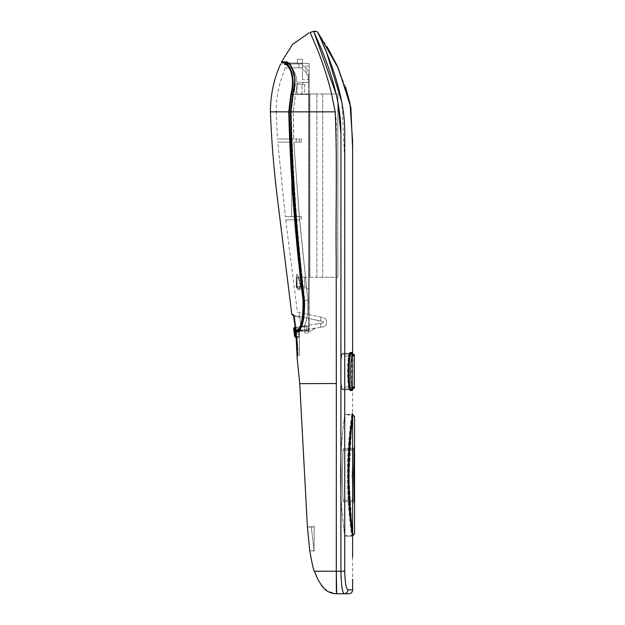 <?xml version="1.0" encoding="UTF-8"?>
<svg xmlns="http://www.w3.org/2000/svg" width="625" height="625" viewBox="0 0 625 625"><rect width="100%" height="100%" fill="white"/><g stroke="black" fill="none" stroke-linecap="round" stroke-linejoin="round"><path stroke-width="0.47" stroke-dasharray="3.12 2.34" d="M299.195 216.68L285.359 216.68L299.406 216.68L307.859 300.203C308.148 316.523 306.336 325.391 302.445 326.797L300.938 326.797L299.734 317.383L300.938 326.797L308.719 326.461L308.719 94.422L295.445 94.422L293.273 111.953L293.695 139.023L299.406 139.023L299.406 142.133L293.805 142.133L299.406 216.68L296.297 216.68L299.406 216.68L299.406 218.414M296.297 219.781L296.297 216.68L301.344 216.68L296.297 216.68L296.297 219.781L299.406 219.781L285.711 219.82L296.297 219.781M299.242 216.68L293.867 142.133L277.742 142.133L285.359 216.68L277.742 142.133L293.805 142.133M293.867 142.133L299.406 142.133L299.406 139.023L299.406 142.133L296.297 142.133L296.297 139.023L301.344 139.023L296.297 139.023L296.297 142.133L299.406 142.133L299.406 139.023L293.75 139.023L293.328 111.961L295.492 94.422C299.594 79.898 294.016 67.258 289.531 67.82C294 67.281 299.578 79.805 295.445 94.422M308.719 76.938L308.719 76.93C308.906 72.938 307.945 69.883 305.836 67.766C307.945 69.875 308.906 72.938 308.719 76.938L308.719 300.203L308.719 94.422L308.719 300.203L307.828 300.203C308.125 316.5 306.32 325.359 302.43 326.797L306.766 326.797L306.766 329.906L306.766 326.797L308.25 326.797L302.43 326.797M299.406 218.891L307.828 300.203M296.477 286.219C295.961 280.742 296.125 276.75 296.969 274.242C298.547 276.586 299.859 280.586 300.891 286.242L300.359 288.984C299.344 290.078 298.352 290.078 297.383 288.969L296.477 286.219L297.383 288.969C298.359 290.078 299.352 290.078 300.359 288.984L300.891 286.242C299.852 280.578 298.547 276.578 296.969 274.242C296.125 276.766 295.961 280.758 296.477 286.219A1.938 0.695 176.8 0 1 296.531 286.359L296.531 286.359A1.938 0.695 176.8 0 0 296.477 286.219M285.711 219.82L297.391 312.117L299.102 312.477L297.391 312.117M299.633 316.562L299.102 312.477L299.633 316.562L323.43 321.633L320.758 321.062L320.758 317.094L299.102 312.477L323.461 317.672L320.758 317.094L320.758 321.062L320.758 317.094L320.758 321.062L299.633 316.562M299.508 316.539L299.734 317.383L299.508 316.539L293.578 315.273L299.508 316.539M282.266 62.898L286.391 62.969C291.625 62.406 298.578 77.305 293.484 94.422L291.312 111.859C292.789 174.82 297.289 237.602 304.812 300.203L304.055 300.281L304.352 306.328L303.539 316.711L301.586 325.18L298.984 330.719L304.711 329.805L304.711 332.258A1.164 1.164 0 0 0 306.445 333.273A1.164 1.164 0 0 1 304.711 332.258A1.164 1.164 0 0 0 306.445 333.273L315.672 328.062L323.266 326.852L320.758 327.25L320.758 323.32L323.43 322.891L318.438 323.688L318.438 320.57L323.43 321.633L323.43 322.891L323.43 321.633L318.438 320.57L318.438 323.688L323.43 322.891L295.203 327.391L304.711 325.875L304.711 329.805L315.672 328.062L320.758 327.25L320.758 323.32L304.711 325.875L304.711 332.258L304.711 325.875L304.711 326.664L295.305 328.164M323.43 322.891L323.43 321.633L323.43 322.891M297.039 356.836C297.508 355.664 297.281 348.938 296.359 336.648L295.789 332.016L298.055 332.008C302.281 328.43 304.312 317.852 304.141 300.273C296.656 237.641 292.188 174.836 290.734 111.844L292.93 94.273C298.086 76.594 291.031 61.258 285.742 61.852A0.773 0.734 91 0 0 286.391 62.969L296.984 63.156L286.391 62.969C291.625 62.406 298.578 77.305 293.484 94.422L291.312 111.859C292.789 174.82 297.289 237.602 304.812 300.203C305.016 317.305 303.008 327.617 298.805 331.141L298.391 331.266L298.891 330.828L298.891 334L298.891 330.734L304.711 329.805L304.711 326.664L294.906 328.227L294.789 327.461A0.773 0.773 80.9 0 0 294.141 328.32L294.641 336.484M315.672 328.062L304.711 329.805L304.711 332.258A1.164 1.164 0 0 0 306.445 333.273L315.672 328.062M323.266 326.852A3.883 3.883 0 0 0 326.531 323.016A3.883 3.883 0 0 1 323.266 326.852M326.531 323.016L326.531 321.469L326.531 323.016M326.531 321.469A3.883 3.883 0 0 0 323.461 317.672A3.883 3.883 0 0 1 326.531 321.469M293.273 111.953L276.258 111.906L277.484 139.023L293.695 139.023M294.562 316.281L296.305 329.906L294.562 316.281L293.938 315.352L294.562 316.281L299.734 317.383L294.562 316.281M308.25 330.68L297.617 330.68C300.602 331.117 305.211 316.766 303.703 300.203L308.719 300.203L308.719 330.398L308.719 300.203L308.719 326.469L308.25 326.797M308.289 326.797L308.289 330.68L308.719 330.398L308.289 330.68L308.289 326.797L302.445 326.797M276.258 111.844L288.695 111.844C290.359 174.852 295.133 237.664 303.008 300.273L303.703 300.203C295.797 237.625 290.992 174.844 289.289 111.859L291.398 94.422L308.719 94.422L308.719 76.93M308.266 330.68L299.016 330.68M296.305 330.68L296.305 329.906L295.539 330A0.773 0.773 0 0 0 296.305 330.68L296.305 329.906L306.766 329.906L306.891 330.68L306.766 329.906L295.531 330A0.773 0.766 -90 0 0 296.305 330.68L297.617 330.68A0.773 0.758 -90 0 1 296.859 330L295.539 330L295.211 327.391M308.719 85.25C309.078 79.68 308.117 75.367 305.836 72.312L302.422 69.242L302.422 67.828L289.531 67.828C283.742 67.82 283.742 67.82 289.531 67.828C283.742 67.82 283.742 67.82 289.531 67.828L302.422 67.82L299.016 67.82L302.422 67.82L302.422 69.242L302.422 59.281L302.422 63.945L302.422 59.281L302.422 63.945L297.375 63.945L302.422 63.945L297.375 63.945L302.422 63.945L302.422 69.242L305.836 72.305C308.109 75.328 309.07 79.641 308.719 85.234M290.82 94.281L291.398 94.422C295.828 77.719 289.922 63.352 285.148 63.945L285.148 63.945A0.773 0.734 -90 0 0 284.477 64.398L284.477 64.398C289.273 63.797 295.312 77.836 290.82 94.281L288.695 111.844L289.289 111.859M297.375 63.945L288.719 63.945L297.375 63.945L297.375 59.281L297.375 63.945L297.375 59.281L297.375 63.945L302.422 63.945M305.836 67.766L302.422 65.172L305.836 67.766L305.836 72.305L305.836 67.766M300.891 286.242A1.938 0.516 167.6 0 1 300.594 286.469L298.062 276.227L296.297 279.586L296.508 286.469L297.031 288.008L299.695 287.844L300.594 286.469L299.695 287.844A1.938 1.805 43.7 0 1 300.359 288.984A1.938 1.805 43.7 0 0 299.695 287.844L297.031 288.008L296.508 286.469A1.938 0.695 176.8 0 0 296.531 286.359L296.531 286.359A1.938 0.695 176.8 0 1 296.508 286.469L296.297 279.586C296.156 274.844 296.742 273.719 298.055 276.219L300.594 286.469A1.938 0.516 167.6 0 0 300.891 286.242M297.383 288.969A1.938 1.812 -42 0 0 296.875 287.844A1.938 1.812 -42 0 1 296.945 287.922L296.945 287.922A1.938 1.812 -42 0 1 297.383 288.969M296.867 287.844A1.938 1.938 0 0 1 296.297 286.469L296.297 279.586L296.297 286.469L300.594 286.469L296.297 286.469L296.867 287.844L299.695 287.844L296.875 287.844M285.242 67.82L280.742 80.469C277.688 90.719 276.195 101.195 276.258 111.906L293.328 111.961M293.75 139.023L277.484 139.023M302.422 59.281L297.375 59.281L302.422 59.281M295.414 337.164L295.633 334L298.891 334L298.891 337.164L298.891 334L294.867 334.094M295.727 337.109L298.891 337.102L295.727 337.109A0.773 0.773 79.8 0 1 294.961 336.422M299.016 67.82L299.016 63.945L299.016 67.82M303.008 300.273C303.195 318.492 301.148 328.406 296.859 330M270.438 111.844L271.07 111.844M295.164 326.977L293.594 315.32M293.523 315.109A0.773 0.766 102 0 0 293.938 315.352A0.773 0.766 -78 0 1 293.344 314.688L295.531 330M293.625 328.406L294.906 328.227L295.633 334M277.742 142.133L291.641 142.133L277.742 142.133M296.297 142.133L301.344 142.133L296.297 142.133M301.344 142.133L301.344 139.023L301.344 142.133M301.344 219.781L301.344 216.68L301.344 219.781M291.641 216.68L291.641 142.133L291.641 216.68M320.758 327.25L320.758 323.32L320.758 327.25M292.93 94.281L293.484 94.422L292.742 94.234L290.547 111.844L291.641 156.414C294.664 204.461 298.797 252.414 304.055 300.281L304.812 300.203C305.016 317.305 303.008 327.617 298.805 331.141L309.109 331.141L309.109 300.203L309.109 331.141L298.555 331.141L299.477 331.141L299.477 331.922L296.555 331.922L297.117 336.562C298.039 348.344 298.273 354.82 297.812 355.977L297.039 356.672L297.812 355.977C298.273 354.82 298.039 348.344 297.117 336.562L299.477 336.562L299.477 331.922L296.555 331.922L297.117 336.562L299.477 336.562L299.477 331.141L296.555 331.141L296.555 331.922L295.789 332.016A0.773 0.766 90 0 1 296.555 331.141L296.555 331.922L295.781 332.016L296.352 336.656L297.117 336.562L296.352 336.656L297.023 344.266M286.367 62.969L309.109 63.43L309.109 300.203L309.109 63.43L287.336 63.141M314.148 551.055L311.234 526.828L314.148 551.055L314.148 525.32L311.234 526.828L307.391 526.828L309.797 551.055L314.148 551.055L314.148 525.32M336.359 592.062L336.312 593.742L327.641 591.141L321.133 584.734L319.125 581.656M318.969 581.383L318.602 580.742L318.961 581.383M352.625 354.039L352.625 388.984L352.625 354.039M352.484 388.984L352.484 354.039M352.625 250.633L352.625 536.953M347.945 589.859A3.883 3.844 -90 0 1 344.109 593.742L348.742 593.742C351.094 593.516 352.391 592.219 352.625 589.859L347.945 589.859C346.125 588.859 345.055 582.641 344.742 571.211L344.742 161.078L341.953 102.758M350.547 352.484C347.672 351.227 347.664 391.773 350.547 390.539L352.398 390.539L352.5 387.039L352.398 352.484L350.547 352.484A0.773 0.773 -90 0 1 349.773 353.266L348.258 371.672C348.18 376.016 348.742 385.07 349.602 388.328L349.773 389.758C346.898 390.93 346.906 352.07 349.773 353.266L350.133 353.125M351.625 389.758L344.633 389.758L344.719 355.977L344.719 387.039L352.5 387.039L344.719 387.039L344.633 389.758L342.758 389.758C339.977 390.953 339.969 352.094 342.758 353.266L349.773 353.266L342.758 353.266L344.633 353.266L344.719 355.977L351.727 355.977L351.625 389.758L342.758 389.758C339.977 390.953 339.969 352.094 342.758 353.266L344.633 353.266L344.719 355.977L352.5 355.977L351.727 355.977L351.625 389.758A0.773 0.773 -90 0 1 352.398 390.539M351.625 353.266L344.633 353.266L351.625 353.266L351.727 355.977L351.625 353.266A0.773 0.773 -90 0 0 352.398 352.484M352.492 355.594A1.555 1.547 -90 0 0 350.945 354.039C348.609 352.938 348.617 390.109 350.945 388.984A1.555 1.547 90 0 0 352.492 387.43C350.148 388.5 350.148 354.547 352.492 355.594L354.359 355.977L344.688 355.977L344.633 354.039L342.734 354.039C340.094 352.898 340.086 390.102 342.734 388.984L344.633 388.984L344.688 387.039L352.805 387.039L352.789 354.039L342.734 354.039C340.094 352.898 340.086 390.102 342.734 388.984L349.773 388.984M352.961 388.977L342.734 388.984L352.789 388.984L344.633 388.984L344.633 354.039L352.789 354.039C354.492 355.312 355.016 355.953 354.359 355.977L344.688 355.977L344.688 387.039L352.805 387.039L352.969 354.047M354.344 387.43L354.359 355.977L354.359 387.039C355.016 386.969 354.492 387.617 352.789 388.984L352.805 387.039L352.789 388.984A1.555 1.555 90 0 0 354.344 387.43L352.492 387.43M349.773 354.039L352.789 354.039A1.555 1.555 90 0 1 354.344 355.594M350.094 389.828A0.773 0.773 -90 0 0 349.773 389.758L342.758 389.758L349.773 389.758C346.898 390.93 346.906 352.07 349.773 353.266A0.773 0.773 90 0 0 350.094 353.195M318.062 32.766C317.672 32.711 317.938 30.977 313.68 31.305L310.172 32.445L313.68 31.305L318.062 32.766L327.078 46.664M299.734 383.641L336.328 383.531L336.305 571.211L314.352 571.195M291.312 111.859L335.211 111.844C336.203 118.414 336.586 123.547 336.352 127.234L336.328 383.531M298.055 332.008L298.391 331.266M298.797 331.141L296.555 331.141A0.773 0.773 0 0 0 295.781 332.016M336.078 93.984L337.844 101.742M340.914 361.938L340.914 381.086M340.914 455.445L340.914 494.992M344.742 571.211L340.914 571.211C341.227 584.961 342.289 592.469 344.109 593.742M348.742 593.742A3.883 3.883 90 0 0 352.625 589.859M310.172 32.453L317.484 49.734C325.008 69.844 329.711 84.688 331.609 94.273L335.211 111.844M285.742 61.852L281.57 61.797M314.148 538.945L314.148 527.102L314.148 538.945M314.148 550.781L309.773 550.781L307.414 527.102L314.148 527.102M309.109 277.25L309.109 288.898L307.25 288.898L304.648 286.953L304.648 277.25L297.078 277.25L297.078 286.953L299.016 288.898L307.25 288.898L304.648 286.953L297.078 286.953L299.016 288.898L309.109 288.898L309.109 93.984L309.891 93.984L309.891 277.25L309.109 277.25L309.109 93.984L309.891 93.984L309.891 277.25L316.875 277.25L316.875 93.984L309.891 93.984L337.844 93.984L322.703 93.984L322.703 277.25L337.844 277.25L316.875 277.25L316.875 93.984L337.844 93.984L322.703 93.984L322.703 277.25L337.844 277.25L297.078 277.25L297.078 286.953L301.977 286.953L303.43 288.898L301.977 286.953L301.977 277.25L301.977 286.953L304.648 286.953L304.648 277.25L309.109 277.25M309.109 82.336L309.109 93.984L309.109 82.336L299.016 82.336L297.078 84.281L297.078 93.984L304.648 93.984L304.648 84.281L307.25 82.336L299.016 82.336L297.078 84.281L304.648 84.281L307.25 82.336L309.109 82.336M302.508 66.055L302.508 72.852L302.508 66.055L309.109 66.055L309.109 79.641L302.508 79.641L302.508 72.852L302.508 79.641M309.109 66.055L309.109 79.641M304.648 93.984L309.109 93.984L304.648 93.984L304.648 84.281L297.078 84.281L297.078 93.984L304.648 93.984M299.477 336.562L299.477 355.977L299.477 336.562M351.844 536.18L352.617 536.836L351.844 536.18A0.773 0.773 176.3 0 1 352.594 536.734A0.773 0.773 176.3 0 0 351.844 536.18L344.859 536.18L351.844 536.18C351.977 536.945 347.258 507.828 347.391 475.172C347.266 442.594 351.984 413.438 351.844 414.258L344.859 414.258C344.992 413.438 340.32 442.602 340.445 475.172C340.32 507.828 344.984 536.945 344.859 536.18L344.805 535.398C344.93 536.18 340.375 507.43 340.5 475.195C340.375 443.023 344.93 414.219 344.805 415.039L344.859 414.258C344.992 413.438 340.32 442.602 340.445 475.172C340.32 507.828 344.984 536.945 344.859 536.18L351.844 536.18C351.977 536.945 347.258 507.828 347.391 475.172C347.266 442.594 351.984 413.438 351.844 414.258A0.773 0.773 -3.7 0 0 352.594 413.703M353.016 501.617L352.102 475.219L353.016 448.812A1.555 1.555 1.7 0 0 354.555 447.469A1.555 1.555 178.3 0 1 353.016 448.812L343.086 448.812L353.016 448.812C353.992 448.531 354.508 448.055 354.562 447.367A1.555 1.555 178.3 0 0 354.562 447.367L353.016 448.812L343.086 448.812L342.219 475.219L343.086 448.812L342.266 475.219L343.047 500.258L353.016 500.258L343.047 500.258L342.266 475.219L343.047 450.172L353.016 450.172L352.367 475.219L353.016 500.258L354.344 499.508L353.016 500.258L343.047 500.258L343.086 501.617L342.219 475.219L343.086 501.617L353.016 501.617L352.102 475.219L353.016 448.812L354.562 447.312L354.562 416.586L354.562 533.844L354.562 503.172L353.016 501.617C353.992 501.898 354.508 502.383 354.562 503.07C354.852 502.797 354.336 502.312 353.016 501.617L343.086 501.617L353.016 501.617M354.562 451.727L353.016 450.172L352.367 475.219L353.016 500.258L354.562 498.75M354.406 500.516L353.688 480.211L354.344 450.93L353.016 450.172L343.047 450.172L353.016 450.172L354.344 450.93L354.344 499.508M354.562 498.711L354.375 494.891M351.945 526.742L349.016 477.648L351.648 426.344M353.016 535.398L344.805 535.398C344.93 536.18 340.375 507.43 340.5 475.195C340.375 443.023 344.93 414.219 344.805 415.039L353.016 415.039M352.617 413.602A0.773 0.773 3.7 0 1 351.844 414.258A0.773 0.773 3.7 0 0 352.617 413.602L351.844 414.258L344.859 414.258L351.844 414.258L352.602 413.68M304.047 300.203L307.859 300.203M292.695 94.422L295.492 94.422M296.406 337.164L298.891 337.164M293.484 94.422L309.109 94.422L293.484 94.422M304.812 300.203L309.109 300.203L304.812 300.203M354.359 387.039L352.805 387.039L354.359 387.039M297.039 356.656A0.773 0.773 91.1 0 1 297.812 355.977M286.391 62.969C288.953 63.305 291.047 65.805 292.672 70.477L294.133 76.242C295.109 78.797 294.648 84.789 292.742 94.234L292.93 94.273M350.547 390.539A0.773 0.773 90 0 0 349.773 389.758L350.133 389.891M336.305 571.211L340.914 571.211M301.977 93.984L301.977 84.281L303.43 82.336L301.977 84.281L301.977 93.984M296.945 287.922L296.297 279.586L296.945 287.922M319.117 581.648L317.953 579.539M335.438 593.719L336.672 593.75M352.625 214.875L352.609 141.008L349.945 103.094M345.617 87.219L337.234 65.844M352.625 557.312L352.625 579.273M336.742 593.742L335.547 593.719M309.109 63.43L282.266 62.859M337.844 93.984L337.844 277.25L337.844 93.984M297.086 355.945L297.109 355.523M297.156 354.352L297.18 353.375M297.188 353.305L297.203 352.164M297.203 349.32L297.18 347.852M354.469 448.859L354.367 450.594M354.438 501.117L354.508 502.242M354.562 498.547L354.562 461.125M354.492 534.328L354.562 533.844M352.57 536.547L352.461 535.758M352.414 535.398L349.914 513.797L348.516 492.461L348.172 474.266L348.641 455.164L350.328 432.312L352.414 415.039"/><path stroke-width="0.94" d="M293.938 315.352L292.422 315.031L293.938 315.352L293.5 315.055L295.539 330L296.875 330C301.164 328.43 303.219 318.523 303.047 300.273C295.18 237.664 290.414 174.852 288.75 111.844L270.438 111.844C271.445 140.297 273.883 170.031 277.734 201.047L291.812 314.367L293.344 314.688L291.812 314.367L292.422 315.031M295.203 327.391L294.273 327.539L295.164 326.977M285.148 63.945L285.18 63.945C289.961 63.352 295.898 77.711 291.461 94.422L289.352 111.859C291.039 174.836 295.836 237.617 303.734 300.203C303.945 318.891 301.906 329.055 297.633 330.68L296.305 330.68A0.773 0.766 -90 0 1 295.539 330L295.539 330A0.773 0.773 0 0 0 296.305 330.68M299.016 330.68L297.633 330.68A0.773 0.758 -90 0 1 296.875 330M285.18 63.945L288.719 63.945L285.18 63.945A0.773 0.734 90 0 0 284.508 64.398L284.477 64.398C289.312 63.797 295.383 77.828 290.875 94.281L288.75 111.844L289.352 111.859M296.406 337.109L295.414 337.164L296.406 337.164M295.305 328.164L294.906 328.227L295.727 337.109A0.773 0.773 -100.2 0 1 294.961 336.422L294.867 334.094L296.023 334M271.07 111.844L276.258 111.844M293.523 315.109A0.773 0.766 102 0 1 293.344 314.688L295.531 330M295.414 337.164L294.961 336.422M294.641 336.484L293.625 328.406L294.273 327.539M294.867 334.094L294.141 328.32L293.625 328.406M294.906 328.227L294.789 327.461A0.773 0.773 -99.1 0 0 294.141 328.32L294.906 328.227M290.734 111.844L335.211 111.844C337.367 163.492 335.578 212.273 336.188 257.617L336.328 383.531L299.734 383.641L297.039 356.836C297.508 355.664 297.281 348.938 296.359 336.648L295.789 332.016L298.055 332.008C302.281 328.43 304.312 317.852 304.141 300.273C296.656 237.641 292.188 174.836 290.734 111.844L292.93 94.273C298.086 76.594 291.031 61.258 285.742 61.852L281.57 61.797L292.469 44.508L309.039 32.852M298.555 331.141L296.555 331.141A0.773 0.773 0 0 0 295.781 332.016L295.781 332.016A0.773 0.766 -90 0 1 296.555 331.141L298.797 331.141L298.055 332.008M336.328 383.531L336.305 571.211L314.352 571.195L317.953 579.539M299.734 383.641L307.391 526.828L309.797 551.055C312.227 564.438 313.75 571.148 314.352 571.195M336.359 592.062L336.305 571.211L336.711 593.742L335.523 593.719L336.711 593.742M336.078 93.984L313.68 31.305C312.102 29.727 340.234 81.484 340.914 130.648L340.914 571.211C341.227 584.961 342.289 592.469 344.109 593.742L336.25 593.742M347.945 589.859A3.883 3.844 90 0 1 344.109 593.742L348.742 593.742A3.883 3.883 -90 0 0 352.625 589.859L347.945 589.859C346.125 588.859 345.055 582.641 344.742 571.211L344.742 132.141C344.961 83.461 316.531 31.289 318.062 32.766L338.406 68.422L350.875 107.5L352.625 148.492L352.625 354.039L352.609 141.008L349.945 103.102L337.477 66.367L318.062 32.766L326.758 52.922L341.953 102.758M352.625 413.484L352.625 413.531A0.773 0.773 3.7 0 1 352.617 413.602L352.594 413.703A0.773 0.773 -3.7 0 0 352.625 413.531A0.773 0.773 3.7 0 0 352.625 413.484L352.625 557.312M352.484 354.039L352.398 352.484L350.547 352.484C347.672 351.227 347.664 391.773 350.547 390.539L352.398 390.539L352.484 388.984M349.773 353.266L351.625 353.266L349.773 353.266L348.258 371.672C348.18 376.016 348.742 385.07 349.602 388.328L349.773 389.758L351.625 389.758A0.773 0.773 90 0 1 352.398 390.539M349.773 388.984L352.789 388.984A1.555 1.555 -90 0 0 354.344 387.43L352.492 387.43C350.148 388.5 350.148 354.547 352.492 355.594L354.344 355.594A1.555 1.555 -90 0 0 352.789 354.039L350.945 354.039C348.609 352.938 348.617 390.109 350.945 388.984A1.555 1.547 -90 0 0 352.492 387.43M352.492 355.594A1.555 1.547 90 0 0 350.945 354.039L349.773 354.039M354.344 355.594L354.344 387.43M318.062 32.766C317.672 32.711 317.938 30.977 313.68 31.305L310.172 32.445L317.477 49.719C320.891 57.641 328.68 80.625 331.609 94.273L335.211 111.844M287.336 63.141L282.266 62.898L286.391 62.969A0.773 0.734 -89 0 1 285.742 61.852M282.266 62.898A0.773 0.773 0 0 1 281.57 61.797L281.711 61.797M350.055 389.758L351.625 389.758M337.844 101.742L340.914 134.07L340.914 361.938M340.914 381.086L340.914 455.445M340.914 494.992L340.914 571.211L336.305 571.211M344.109 593.742L336.398 593.742M309.758 550.781L307.414 527.102L309.773 550.781M307.508 527.688L307.438 527.102M351.945 526.742L353.016 535.398L352.414 535.398L354.562 533.844L353.016 535.398C353.133 536.148 348.891 507.469 349.008 475.219C348.891 442.961 353.133 414.281 353.016 415.039L354.562 416.586L354.562 447.266C353.578 445.453 353.57 504.945 354.562 503.172L354.562 451.727C353.867 450.18 353.867 500.211 354.562 498.711L354.562 451.727L353.977 468.477L354.375 494.891M354.562 498.75A1.555 1.555 178.6 0 0 354.562 498.711L353.664 472.633L354.562 447.367A1.555 1.555 178.3 0 0 354.562 447.312A1.555 1.555 1.7 0 0 354.562 447.266L354.562 447.305A1.555 1.555 1.7 0 1 354.555 447.469A1.555 1.555 178.3 0 0 354.555 447.414M351.648 426.344L353.016 415.039L354.562 416.586L352.414 415.039L353.016 415.039M304.047 300.203L303.047 300.273M292.695 94.422L290.875 94.281M295.781 332.016L297.086 355.945M344.742 571.211L340.914 571.211M352.398 352.484A0.773 0.773 90 0 1 351.625 353.266M350.547 352.484A0.773 0.773 90 0 1 350.094 353.195L350.133 353.125M352.789 354.039C354.492 355.312 355.016 355.953 354.359 355.977L354.359 387.039C355.016 386.969 354.492 387.617 352.789 388.984M350.547 390.539A0.773 0.773 -90 0 0 350.094 389.828M352.625 413.531A0.773 0.773 3.7 0 1 352.617 413.602L350.727 428.539C349.125 442.414 348.273 458.031 348.172 475.375C348.398 494.953 349.305 510.977 350.891 523.438L352.57 536.547M270.438 111.844C270.422 95.336 273.75 79.531 280.406 64.414L281.117 63.945M286.391 62.969C288.953 63.305 291.047 65.805 292.672 70.477L294.133 76.242C295.109 78.797 294.648 84.789 292.742 94.234L290.547 111.844L291.641 156.414C294.664 204.461 298.797 252.414 304.055 300.281C305.562 316.953 300.461 330.406 298.391 331.266M335.938 593.734L332.016 593.234L327.75 591.492L324.438 588.953L321.797 585.898L317.844 579.336L321.797 585.898L324.438 588.953L327.75 591.492L332.016 593.234L335.438 593.719M336.68 593.742L333.594 593.469L336.672 593.75M336.742 593.742L335.523 593.719L336.742 593.742M352.625 250.633L352.625 214.875M349.945 103.094L345.617 87.219M337.234 65.844L327.078 46.664M352.625 579.273L352.625 589.859M286.367 62.969L282.266 62.859M297.109 355.523L297.156 354.336M297.203 352.164L297.219 350.82M297.219 350.688L297.203 349.32M297.18 347.852L297.023 344.266M353.016 535.398L354.562 533.844L354.562 503.172M354.344 499.508L354.562 461.125M354.555 447.484L354.469 448.859M354.367 450.594L354.562 451.727M354.406 500.516L354.438 501.117M354.508 502.242L354.539 502.727M352.414 415.039L352.617 413.602"/></g></svg>
